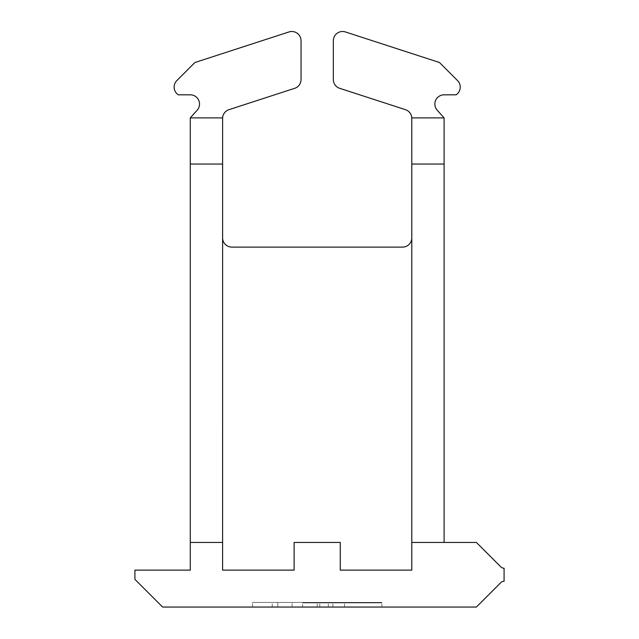 <?xml version="1.0" encoding="UTF-8"?>
<svg xmlns="http://www.w3.org/2000/svg" width="639" height="639" viewBox="0 0 639 639"><rect width="100%" height="100%" fill="white"/><g stroke="black" fill="none" stroke-linecap="round" stroke-linejoin="round"><path stroke-width="0.48" stroke-dasharray="3.19 2.4" d="M411.78 117.895L444.097 117.895L437.22 110.204A9.226 9.226 0 0 1 444.097 94.82L456.086 94.82A9.226 9.226 0 0 0 457.548 80.586L439.472 62.51L345.427 31.95A9.226 9.226 0 0 0 333.342 40.728L333.342 79.548A9.226 9.226 0 0 0 339.724 88.326L405.414 109.668A9.226 9.226 0 0 1 411.796 118.447L411.796 237.876A9.226 9.226 0 0 1 402.562 247.109L231.821 247.109A9.226 9.226 0 0 1 222.596 237.876L222.596 118.447A9.226 9.226 0 0 1 228.97 109.668L294.667 88.326A9.226 9.226 0 0 0 301.041 79.548L301.041 40.728A9.226 9.226 0 0 0 288.964 31.95L194.919 62.51L176.843 80.586A9.226 9.226 0 0 0 178.297 94.82L190.286 94.82A9.226 9.226 0 0 1 197.171 110.204L190.286 117.895L190.286 570.132L134.917 570.132L134.917 579.365L162.602 607.05L476.398 607.05L500.824 582.624A4.617 4.617 0 0 1 504.083 581.274L504.083 568.223A4.617 4.617 0 0 1 500.824 566.873L476.398 542.447L444.097 542.447L476.398 542.447M302.622 607.05L381.874 607.05L252.509 607.05L332.887 607.05L302.622 607.05L302.622 602.433L381.874 602.433L302.622 602.433L302.622 602.896L381.874 602.896L302.622 602.896M444.097 117.895L444.097 542.447L411.796 542.447M319.804 607.05L319.804 602.433L302.622 602.433L319.804 602.433L319.804 602.896M332.887 607.05L332.887 602.433L272.206 602.433L272.206 602.896M381.874 607.05L381.874 602.433L277.781 602.433L344.477 602.433L277.781 602.433L277.781 602.896M328.31 607.05L328.31 602.433L277.781 602.433L277.781 607.05M344.477 607.05L344.477 602.433L252.509 602.433L292.087 602.433L252.509 602.433L252.509 602.896M252.509 607.05L252.509 602.433L344.477 602.433L344.477 602.896M292.087 607.05L292.087 602.433L272.206 602.433L332.887 602.433L332.887 602.896M272.206 607.05L272.206 602.433L292.087 602.433L292.087 602.896M317.192 607.05L317.192 602.896M411.796 237.876L411.796 570.132L340.267 570.132L340.267 542.447L294.116 542.447L294.116 570.132L222.596 570.132L222.596 237.876M190.286 542.447L222.596 542.447M190.286 117.895L222.612 117.895M381.874 602.896L381.874 602.433L328.31 602.433L328.31 602.896"/><path stroke-width="0.96" d="M190.286 542.447L190.286 570.132L134.917 570.132L134.917 579.365L162.602 607.05L476.398 607.05L500.824 582.624A4.617 4.617 0 0 1 504.083 581.274L504.083 568.223A4.617 4.617 0 0 1 500.824 566.873L476.398 542.447L411.796 542.447L411.796 570.132L340.267 570.132L340.267 542.447L294.116 542.447L294.116 570.132L222.596 570.132L222.612 117.895A9.226 9.226 0 0 1 228.97 109.668L294.667 88.326A9.226 9.226 0 0 0 301.041 79.548L301.041 40.728A9.226 9.226 0 0 0 288.964 31.95L194.919 62.51L176.843 80.586A9.226 9.226 0 0 0 178.297 94.82L190.286 94.82A9.226 9.226 0 0 1 197.171 110.204L190.286 117.895L190.286 542.447L222.596 542.447M411.796 542.447L411.796 164.039L444.097 164.039L444.097 117.895L437.22 110.204A9.226 9.226 0 0 1 444.097 94.82L456.086 94.82A9.226 9.226 0 0 0 457.548 80.586L439.472 62.51L345.427 31.95A9.226 9.226 0 0 0 333.342 40.728L333.342 79.548A9.226 9.226 0 0 0 339.724 88.326L405.414 109.668A9.226 9.226 0 0 1 411.78 117.895L411.796 164.039M444.097 542.447L444.097 164.039M411.796 237.876A9.226 9.226 0 0 1 402.562 247.109L231.821 247.109A9.226 9.226 0 0 1 222.596 237.876M411.78 117.895L444.097 117.895M190.286 164.039L222.596 164.039M190.286 117.895L222.612 117.895"/></g></svg>
